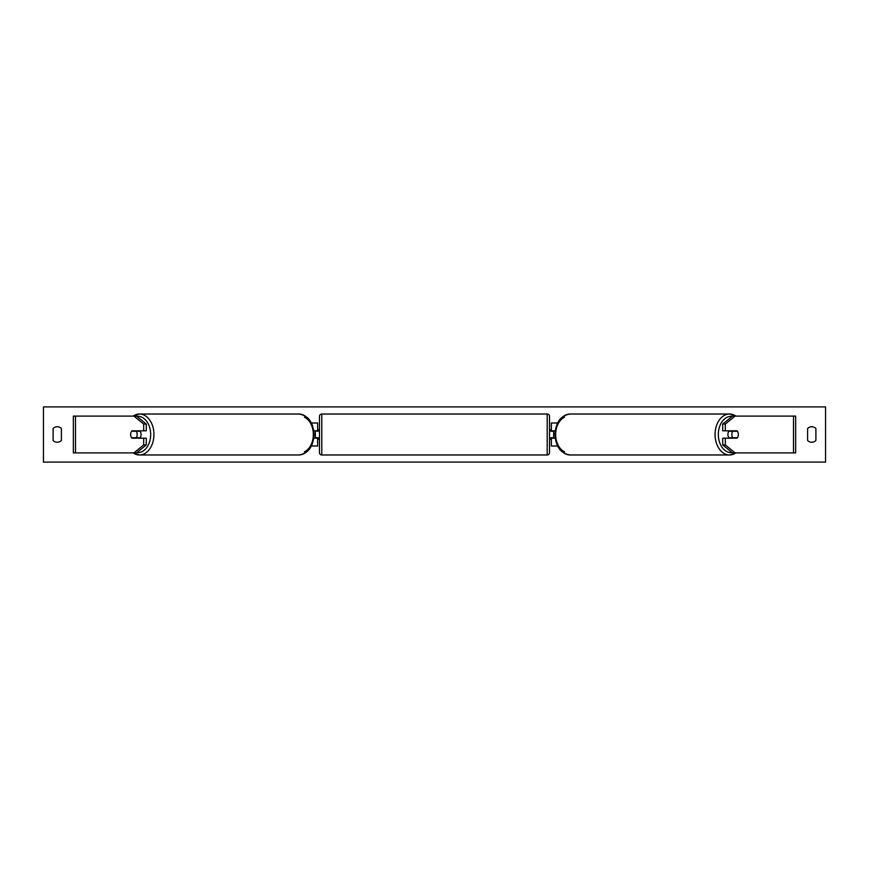<?xml version="1.0" encoding="UTF-8"?>
<svg xmlns="http://www.w3.org/2000/svg" width="869" height="869" viewBox="0 0 869 869"><rect width="100%" height="100%" fill="white"/><g stroke="black" fill="none" stroke-linecap="round" stroke-linejoin="round"><path stroke-width="1.3" d="M311.417 446.003L317.641 446.003L317.641 438.182L313.763 438.182M317.641 431.285L317.641 422.997L311.417 422.997M315.349 430.818L318.108 431.285L318.108 429.894L319.488 429.894M315.349 431.285L315.349 438.182M313.763 430.818L317.641 430.818M146.285 424.061L143.678 424.061L133.924 416.099L136.52 416.099L146.285 424.061L146.285 430.818L131.969 430.818A4.606 3.248 -90 0 0 130.665 434.5A4.606 3.248 -90 0 0 131.969 438.182L143.678 438.182L143.678 444.939L146.285 444.939L146.285 438.182L143.678 438.182M146.285 444.939L136.52 452.901L73.354 452.901L73.354 416.099L133.924 416.099M143.678 430.818L143.678 424.061M133.924 452.901L143.678 444.939M725.322 430.818L725.322 424.061L735.076 416.099L732.48 416.099L722.715 424.061L722.715 430.818L737.031 430.818A4.606 3.248 -90 0 1 738.335 434.5A4.606 3.248 -90 0 1 737.031 438.182L725.322 438.182L725.322 444.939L722.715 444.939L722.715 438.182L725.322 438.182M722.715 444.939L732.48 452.901L795.646 452.901L795.646 416.099L735.076 416.099M722.715 424.061L725.322 424.061M735.076 452.901L725.322 444.939M557.583 446.003L551.359 446.003L551.359 438.182L555.237 438.182M551.359 431.285L551.359 422.997L557.583 422.997M553.651 430.818L553.651 438.182M555.237 430.818L551.359 430.818M321.791 414.024L321.791 454.976A2.303 2.303 0 0 1 319.488 452.673L319.488 416.327A2.303 2.303 0 0 1 321.791 414.024L547.209 414.024A2.303 2.303 0 0 1 549.512 416.327L549.512 452.673A2.303 2.303 0 0 1 547.209 454.976L547.209 414.024M321.791 454.976L547.209 454.976M319.488 439.106L318.108 439.106L318.108 437.715L315.349 437.715M553.651 431.285L550.892 431.285L550.892 429.894L549.512 429.894L549.512 439.106L550.892 439.106L550.892 437.715L553.651 437.715M549.512 452.673L549.512 439.106M549.512 429.894L549.512 416.327M136.248 437.715L131.599 437.715A4.606 3.248 90 0 1 130.665 434.5A4.606 3.248 90 0 1 131.599 431.285L136.248 431.285A4.606 3.248 90 0 1 137.172 434.5A4.606 3.248 90 0 1 136.248 437.715L139.17 437.715A4.606 3.248 90 0 1 138.801 438.182M139.779 430.818A4.606 3.248 90 0 1 141.082 434.5A4.606 3.248 90 0 1 139.779 438.182M138.801 430.818A4.606 3.248 90 0 1 139.17 431.285L136.248 431.285M815.893 440.485A5.746 5.746 0 0 1 807.605 440.485L807.605 428.515A5.746 5.746 0 0 1 815.893 428.515L815.893 440.485M57.256 442.245A5.746 5.746 0 0 0 61.395 440.485L61.395 428.515A5.746 5.746 0 0 0 53.107 428.515L53.107 440.485A5.746 5.746 0 0 0 57.256 442.245M43.45 462.102L43.45 406.898L825.55 406.898L825.55 462.102L43.45 462.102M738.335 434.5A4.606 3.248 90 0 0 737.401 431.285L732.752 431.285A4.606 3.248 90 0 0 731.828 434.5A4.606 3.248 90 0 0 732.752 437.715L737.401 437.715A4.606 3.248 90 0 0 738.335 434.5M729.221 430.818A4.606 3.248 90 0 0 727.918 434.5A4.606 3.248 90 0 0 729.221 438.182M732.752 431.285L729.83 431.285A4.606 3.248 90 0 1 730.199 430.818M732.752 437.715L729.83 437.715A4.606 3.248 90 0 0 730.199 438.182M75.505 452.901L75.505 416.099M793.495 452.901L793.495 416.099M136.867 452.619A18.173 12.85 -90 0 0 150.674 434.5A18.173 12.85 -90 0 0 136.867 416.381M133.109 416.099A20.476 14.48 90 0 1 139.453 414.024A20.476 14.48 90 0 1 153.932 434.5A20.476 14.48 90 0 1 139.453 454.976A20.476 14.48 90 0 1 133.109 452.901M304.4 417.196A18.173 12.85 90 0 1 313.329 434.5A20.476 14.48 -90 0 0 298.86 414.024C308.256 415.425 313.307 422.258 314.002 434.5C313.307 446.742 308.256 453.575 298.86 454.976A20.476 14.48 -90 0 0 313.329 434.5A18.173 12.85 90 0 1 304.4 451.804M732.132 452.619A18.173 12.85 -90 0 1 718.326 434.5A18.173 12.85 -90 0 1 732.132 416.381M735.891 416.099A20.476 14.48 90 0 0 729.547 414.024A20.476 14.48 90 0 0 715.068 434.5A20.476 14.48 90 0 0 729.547 454.976A20.476 14.48 90 0 0 735.891 452.901M564.6 417.196A18.173 12.85 90 0 0 555.671 434.5A20.476 14.48 -90 0 1 570.14 414.024C560.744 415.425 555.693 422.258 554.998 434.5C555.693 446.742 560.744 453.575 570.14 454.976A20.476 14.48 -90 0 1 555.671 434.5A18.173 12.85 90 0 0 564.6 451.804M132.772 452.901L139.453 454.976L298.86 454.976M132.772 416.099L139.453 414.024L298.86 414.024M736.228 416.099L729.547 414.024L570.14 414.024M736.228 452.901L729.547 454.976L570.14 454.976"/></g></svg>
